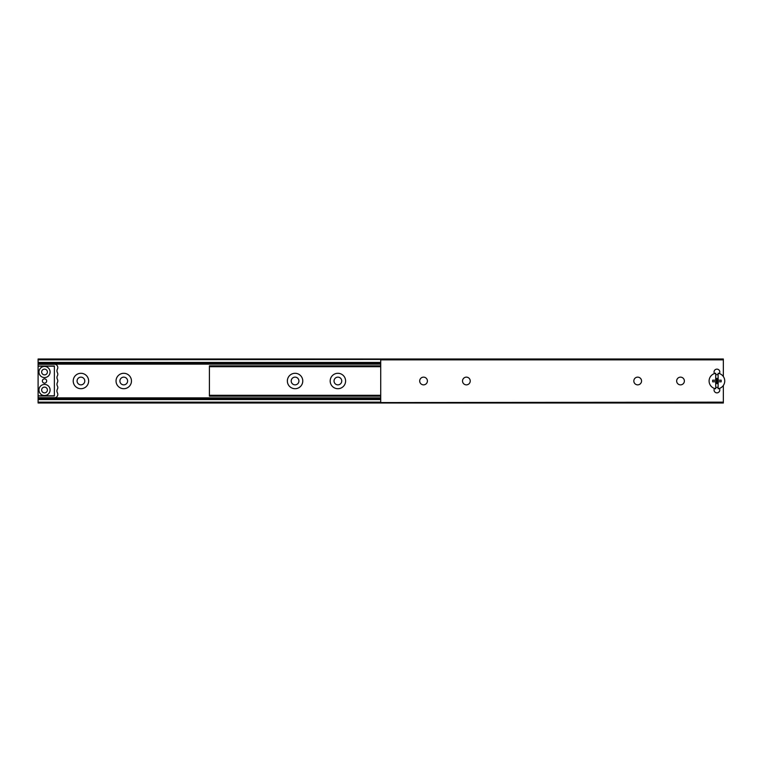 <?xml version="1.0" encoding="UTF-8"?>
<svg xmlns="http://www.w3.org/2000/svg" width="762" height="762" viewBox="0 0 762 762"><rect width="100%" height="100%" fill="white"/><g stroke="black" fill="none" stroke-linecap="round" stroke-linejoin="round"><path stroke-width="1.14" d="M131.464 381A7.706 7.706 0 0 0 123.758 373.294A7.706 7.706 0 0 0 116.043 381A7.706 7.706 0 0 0 123.758 388.706A7.706 7.706 0 0 0 131.464 381M127.606 381A3.858 3.858 0 0 0 123.758 377.142A3.858 3.858 0 0 0 119.901 381A3.858 3.858 0 0 0 123.758 384.858A3.858 3.858 0 0 0 127.606 381M88.64 381A7.706 7.706 0 0 0 80.924 373.294A7.706 7.706 0 0 0 73.219 381A7.706 7.706 0 0 0 80.924 388.706A7.706 7.706 0 0 0 88.64 381M84.782 381A3.858 3.858 0 0 0 80.924 377.142A3.858 3.858 0 0 0 77.076 381A3.858 3.858 0 0 0 80.924 384.858A3.858 3.858 0 0 0 84.782 381M298.923 381A3.858 3.858 0 0 0 295.065 377.142A3.858 3.858 0 0 0 291.208 381A3.858 3.858 0 0 0 295.065 384.858A3.858 3.858 0 0 0 298.923 381M341.747 381A3.858 3.858 0 0 0 337.899 377.142A3.858 3.858 0 0 0 334.042 381A3.858 3.858 0 0 0 337.899 384.858A3.858 3.858 0 0 0 341.747 381M38.1 358.997L380.724 358.997L38.1 358.997L380.724 358.997L38.1 358.997L38.1 364.293L55.235 364.293A3.343 3.343 0 0 1 57.398 369.132A3.686 3.686 0 0 0 57.398 372.637A3.343 3.343 0 0 1 57.398 375.818A3.686 3.686 0 0 0 57.398 379.324A3.343 3.343 0 0 1 57.398 382.495A3.686 3.686 0 0 0 57.398 386.001A3.343 3.343 0 0 1 57.388 389.201A3.686 3.686 0 0 0 57.379 392.725A3.439 3.439 0 0 1 55.235 397.707L38.1 397.707L38.1 403.003L723.348 403.003L723.348 385.486M38.1 398.726L380.724 398.717M38.1 363.284L380.724 363.274M38.1 403.003L723.348 402.145M38.1 397.707L38.1 364.293M38.1 366.008L54.378 366.008L54.378 395.992L38.1 395.992M44.52 369.141A2.867 2.867 0 0 1 47.092 373.294A2.867 2.867 0 0 1 42.224 373.723A2.867 2.867 0 0 1 44.52 369.141M44.52 387.125A2.867 2.867 0 0 1 47.092 391.277A2.867 2.867 0 0 1 42.224 391.716A2.867 2.867 0 0 1 44.52 387.125M44.52 378.857A2.143 2.143 0 0 1 46.663 381A2.143 2.143 0 0 1 44.52 383.143A2.143 2.143 0 0 1 42.386 381A2.143 2.143 0 0 1 44.52 378.857M49.797 370.208A5.572 5.572 0 0 1 46.32 377.276A5.572 5.572 0 0 1 39.253 373.799A5.572 5.572 0 0 1 42.729 366.741A5.572 5.572 0 0 1 49.797 370.208M49.797 388.201A5.572 5.572 0 0 1 46.32 395.259A5.572 5.572 0 0 1 39.253 391.792A5.572 5.572 0 0 1 42.729 384.724A5.572 5.572 0 0 1 49.797 388.201M53.521 366.179L38.957 366.179A0.857 0.857 0 0 0 38.1 367.036L38.1 394.964A0.857 0.857 0 0 0 38.957 395.821L53.521 395.821A0.857 0.857 0 0 0 54.378 394.964L54.378 367.036A0.857 0.857 0 0 0 53.521 366.179M337.899 373.294A7.706 7.706 0 0 0 330.184 381A7.706 7.706 0 0 0 337.899 388.706A7.706 7.706 0 0 0 345.605 381A7.706 7.706 0 0 0 337.899 373.294M295.065 373.294A7.706 7.706 0 0 0 287.36 381A7.706 7.706 0 0 0 295.065 388.706A7.706 7.706 0 0 0 302.771 381A7.706 7.706 0 0 0 295.065 373.294M345.605 381A7.706 7.706 0 0 0 337.899 373.294A7.706 7.706 0 0 0 330.184 381A7.706 7.706 0 0 0 337.899 388.706A7.706 7.706 0 0 0 345.605 381M302.771 381A7.706 7.706 0 0 0 295.065 373.294A7.706 7.706 0 0 0 287.36 381A7.706 7.706 0 0 0 295.065 388.706A7.706 7.706 0 0 0 302.771 381M380.724 365.846L209.407 365.846L209.407 396.154L380.724 396.154M676.666 381A3.858 3.858 0 0 1 680.514 377.142A3.858 3.858 0 0 1 684.371 381A3.858 3.858 0 0 1 680.514 384.858A3.858 3.858 0 0 1 676.666 381M633.832 381A3.858 3.858 0 0 1 637.689 377.142A3.858 3.858 0 0 1 641.547 381A3.858 3.858 0 0 1 637.689 384.858A3.858 3.858 0 0 1 633.832 381M419.7 381A3.858 3.858 0 0 1 423.548 377.142A3.858 3.858 0 0 1 427.406 381A3.858 3.858 0 0 1 423.548 384.858A3.858 3.858 0 0 1 419.7 381M462.524 381A3.858 3.858 0 0 1 466.382 377.142A3.858 3.858 0 0 1 470.23 381A3.858 3.858 0 0 1 466.382 384.858A3.858 3.858 0 0 1 462.524 381M719.795 372.008A2.867 2.867 0 0 0 716.918 369.141A2.867 2.867 0 0 0 714.499 373.542A2.867 2.867 0 0 1 716.918 369.141A2.867 2.867 0 0 1 719.338 373.542A2.867 2.867 0 0 0 719.795 372.008M719.795 389.992A2.867 2.867 0 0 0 719.338 388.458A2.867 2.867 0 0 1 716.918 392.859A2.867 2.867 0 0 1 714.051 389.992A2.867 2.867 0 0 0 716.918 392.859A2.867 2.867 0 0 0 719.795 389.992M714.499 388.458A2.867 2.867 0 0 0 714.051 389.992A2.867 2.867 0 0 1 714.499 388.458M38.1 359.855L723.348 358.997L380.724 358.997L723.348 358.997L723.348 376.514M723.348 359.855L380.724 359.855L380.724 402.145L38.1 402.145M715.718 387.22A6.334 6.334 0 0 0 718.118 387.22M718.118 374.78A6.334 6.334 0 0 0 715.718 374.78M717.585 380.333L721.157 380.152L717.585 380.333L717.585 378.428L716.261 378.428L716.261 380.333L712.689 380.152L716.261 380.333M716.261 381.667L712.689 381.848L716.261 381.667L716.261 383.572L717.585 383.572L717.585 381.667L721.157 381.848L717.585 381.667M712.689 381.848L712.689 380.152M715.718 381.848L715.718 388.744A7.839 7.839 0 0 1 715.718 373.256L715.718 380.152M718.118 380.152L718.118 373.256A7.839 7.839 0 0 1 718.118 388.744L718.118 381.848M721.157 380.152L721.157 381.848M717.347 381.429L716.499 381.429L716.499 380.571L717.347 380.571L717.585 383.572M716.261 378.428L716.499 380.571M717.585 378.428L717.347 380.571M716.261 383.572L716.499 381.429M38.1 399.574L380.724 399.574M38.1 397.859L380.724 397.859M38.1 364.141L380.724 364.141M38.1 362.426L380.724 362.426M209.407 395.297L380.724 395.297M209.407 366.703L380.724 366.703"/></g></svg>
